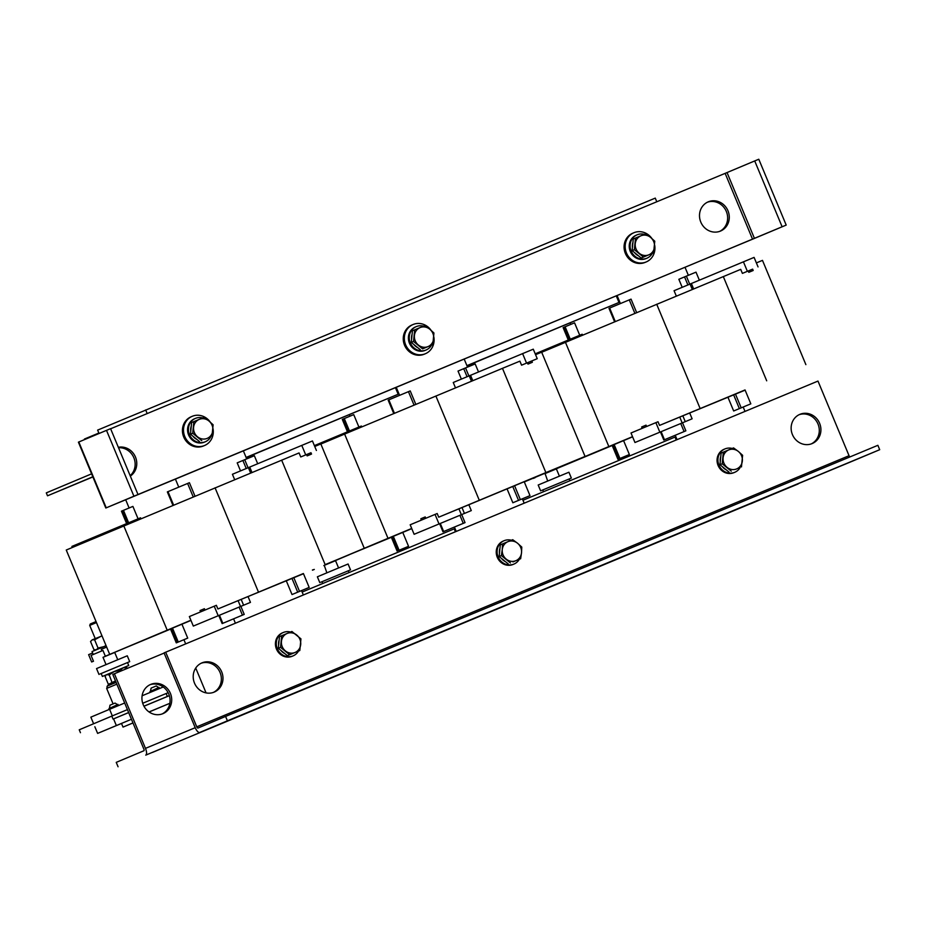<?xml version="1.0" encoding="UTF-8"?>
<svg xmlns="http://www.w3.org/2000/svg" width="926" height="926" viewBox="0 0 926 926"><rect width="100%" height="100%" fill="white"/><g stroke="black" fill="none" stroke-linecap="round" stroke-linejoin="round"><path stroke-width="1.39" d="M158.589 687.555L156.274 685.946L151.204 688.053L150.533 690.912M149.954 691.583L159.075 687.358L149.954 691.583L159.561 688.527M117.544 704.617L115.044 703.077L109.986 705.184L109.499 707.962M108.921 708.633L118.03 704.408L108.921 708.633L118.516 705.577M750.5 503.86L768.499 496.324L750.5 503.86M152.57 752.387L170.569 744.851L152.57 752.387M707.441 202.204A15.846 14.712 -112.8 0 1 726.343 211.475A15.846 14.712 -112.8 0 1 719.699 231.373M700.797 222.09A15.846 14.712 -112.8 0 1 708.24 201.833A15.846 14.712 -112.8 0 1 727.975 210.792A15.846 14.712 -112.8 0 1 720.521 231.06A15.846 14.712 -112.8 0 1 700.797 222.09M118.528 447.744A15.846 14.712 -112.8 0 1 133.853 457.757A15.846 14.712 -112.8 0 1 130.149 475.663M118.343 447.304A15.846 14.712 -112.8 0 1 135.474 457.062A15.846 14.712 -112.8 0 1 130.323 476.091M845.195 464.076L827.196 471.6L845.195 464.076M247.265 712.603L229.266 720.139L247.265 712.603M194.506 683.133A15.846 14.712 67.2 0 0 214.242 692.092A15.846 14.712 67.2 0 0 221.684 671.836A15.846 14.712 67.2 0 0 201.961 662.866A15.846 14.712 67.2 0 0 194.506 683.133M213.408 692.417A15.846 14.712 67.2 0 0 220.064 672.519A15.846 14.712 67.2 0 0 201.162 663.236M792.436 434.607A15.846 14.712 67.2 0 0 812.171 443.566A15.846 14.712 67.2 0 0 819.614 423.309A15.846 14.712 67.2 0 0 799.89 414.339A15.846 14.712 67.2 0 0 792.436 434.607M811.338 443.878A15.846 14.712 67.2 0 0 817.994 423.992A15.846 14.712 67.2 0 0 799.092 414.709M149.873 684.777A15.846 14.712 -112.8 0 1 168.775 694.06A15.846 14.712 -112.8 0 1 162.131 713.958M170.407 693.377A15.846 14.712 -112.8 0 1 162.953 713.645A15.846 14.712 -112.8 0 1 143.229 704.674A15.846 14.712 -112.8 0 1 150.683 684.418A15.846 14.712 -112.8 0 1 170.407 693.377M505.503 561.688A10.302 9.561 -112.8 0 1 501.556 558.471M499.45 553.401A10.302 9.561 -112.8 0 1 499.947 548.342M511.384 540.252A12.675 11.772 67.2 0 0 504.103 540.703L503.235 541.073A12.675 11.772 67.2 0 0 497.274 557.278A12.675 11.772 67.2 0 0 513.062 564.455L513.93 564.084A12.675 11.772 67.2 0 0 519.324 559.269M504.103 540.703A12.675 11.772 67.2 0 0 498.142 556.92A12.675 11.772 67.2 0 0 513.93 564.084M748.972 272.244L753.185 270.496L748.972 272.244M748.416 270.901L752.618 269.142L753.185 270.496M646.614 426.492L646.059 425.15L642.991 426.423L641.66 426.979L642.227 428.321M204.959 610.06L204.403 608.718L201.347 609.991L200.016 610.547L200.572 611.889M307.316 455.824L311.53 454.064L307.316 455.824M306.761 454.469L310.974 452.721L311.53 454.064M528.144 364.034L532.357 362.274L528.144 364.034M527.588 362.691L531.802 360.932L532.357 362.274M425.786 518.271L425.231 516.928L422.163 518.201L420.844 518.757L421.399 520.099M644.357 234.371A12.675 11.772 67.2 0 0 637.088 234.822L636.22 235.192A12.675 11.772 67.2 0 0 630.259 251.397A12.675 11.772 67.2 0 0 646.047 258.574L646.915 258.204A12.675 11.772 67.2 0 0 652.298 253.388M637.088 234.822A12.675 11.772 67.2 0 0 631.127 251.039A12.675 11.772 67.2 0 0 646.915 258.204M651.904 238.514A15.846 14.712 67.2 0 0 633.905 232.727L632.828 233.178A15.846 14.712 67.2 0 0 625.374 253.446A15.846 14.712 67.2 0 0 645.098 262.405L646.186 261.954A15.846 14.712 67.2 0 0 654.647 245.089M633.905 232.727A15.846 14.712 67.2 0 0 626.462 252.983A15.846 14.712 67.2 0 0 646.186 261.954M202.713 417.939A12.675 11.772 67.2 0 0 195.432 418.402L194.564 418.76A12.675 11.772 67.2 0 0 188.603 434.977A12.675 11.772 67.2 0 0 204.391 442.142L205.259 441.783A12.675 11.772 67.2 0 0 210.653 436.956M195.432 418.402A12.675 11.772 67.2 0 0 189.471 434.607A12.675 11.772 67.2 0 0 205.259 441.783M210.248 422.094A15.846 14.712 67.2 0 0 192.261 416.295L191.173 416.758A15.846 14.712 67.2 0 0 183.718 437.014A15.846 14.712 67.2 0 0 203.442 445.985L204.53 445.522A15.846 14.712 67.2 0 0 213.003 428.657M192.261 416.295A15.846 14.712 67.2 0 0 184.806 436.563A15.846 14.712 67.2 0 0 204.53 445.522M431.076 330.304A15.846 14.712 67.2 0 0 413.077 324.517L412.001 324.968A15.846 14.712 67.2 0 0 404.546 345.224A15.846 14.712 67.2 0 0 424.27 354.195L425.358 353.732A15.846 14.712 67.2 0 0 433.819 336.879M413.077 324.517A15.846 14.712 67.2 0 0 405.634 344.773A15.846 14.712 67.2 0 0 425.358 353.732M423.541 326.149A12.675 11.772 67.2 0 0 416.26 326.612L415.392 326.982A12.675 11.772 67.2 0 0 409.431 343.187A12.675 11.772 67.2 0 0 425.219 350.364L426.087 349.993A12.675 11.772 67.2 0 0 431.47 345.178M416.26 326.612A12.675 11.772 67.2 0 0 410.299 342.817A12.675 11.772 67.2 0 0 426.087 349.993M726.331 469.899A10.302 9.561 -112.8 0 1 722.384 466.681M720.278 461.611A10.302 9.561 -112.8 0 1 720.775 456.564M732.2 448.462A12.675 11.772 67.2 0 0 724.931 448.925L724.063 449.284A12.675 11.772 67.2 0 0 718.101 465.5A12.675 11.772 67.2 0 0 733.89 472.665L734.758 472.306A12.675 11.772 67.2 0 0 740.14 467.48M724.931 448.925A12.675 11.772 67.2 0 0 718.97 465.13A12.675 11.772 67.2 0 0 734.758 472.306M284.676 653.478A10.302 9.561 -112.8 0 1 280.728 650.26M278.622 645.179A10.302 9.561 -112.8 0 1 279.12 640.132M290.556 632.03A12.675 11.772 67.2 0 0 283.287 632.493L282.418 632.863A12.675 11.772 67.2 0 0 276.457 649.068A12.675 11.772 67.2 0 0 292.234 656.245L293.102 655.874A12.675 11.772 67.2 0 0 298.496 651.059M283.287 632.493A12.675 11.772 67.2 0 0 277.325 648.709A12.675 11.772 67.2 0 0 293.102 655.874M113.099 703.887L106.652 688.412L116.838 684.152M94.846 726.736L97.624 733.392L131.446 719.259L121.48 723.438L123.008 727.095L132.985 722.963M132.974 722.928L123.008 727.095M115.762 681.571L108.122 685.344L108.377 684.372L115.484 680.911M100.066 673.978L129.698 661.65L100.066 673.978M129.698 661.65L127.267 655.793L114.801 660.967L96.535 668.584L98.978 674.441M125.068 667.009L126.908 667.611L123.031 667.854L128.726 665.493L102.392 676.455L106.039 674.95L105.17 676.663L106.05 674.927M117.752 659.74L114.708 652.436L103.006 657.31L106.039 664.613M114.72 652.46L103.006 657.333M190.872 620.235L105.344 656.221L102.948 650.446L92.149 654.948L91.061 655.423L93.491 661.268M106.085 645.711L92.033 651.58L93.248 654.497M106.664 647.077L101.27 649.346L101.906 650.874M96.038 621.577L90.308 623.962L89.718 625.397L95.204 638.57M96.466 622.585L89.718 625.397M541.722 490.398L571.354 478.071L541.722 490.398M571.354 478.071L568.923 472.225L556.457 477.388L538.191 485.016L540.622 490.861M559.397 476.161L556.364 468.869L545.078 473.556L547.694 481.034M556.364 468.88L544.662 473.753M320.894 582.188L350.526 569.86L320.894 582.188M350.526 569.86L348.095 564.003L335.629 569.177L317.363 576.805L319.806 582.651M338.569 567.951L335.536 560.647L324.25 565.346L326.866 572.824M335.548 560.67L323.834 565.543M617.931 459.308L629.379 454.527L617.931 459.308L612.144 445.406L632.597 436.84M546.919 472.445L632.527 436.667M547 472.654L612.19 445.51M535.124 477.642L533.318 478.406L535.124 477.654M733.67 410.982L750.824 403.84L733.67 410.982L727.882 397.08L659.543 425.404L745.129 390.147M727.882 397.08L745.036 389.939L750.824 403.84M756.38 262.891L762.48 260.38L805.875 364.636M541.687 352.262L740.719 269.362L742.386 273.39L752.63 269.165M766.693 380.806L723.299 276.55M748.798 272.313L748.231 270.971L742.386 273.39M700.114 408.482L656.708 304.226M659.543 425.404L658.016 421.747L631 432.998L634.958 442.512L692.116 418.807L634.958 442.512M608.833 446.54L565.439 342.284M461.368 379.104L458.023 371.071L465.546 367.923L475.177 363.941L478.522 371.963M620.408 303.566L617.063 295.521L464.181 359.068L467.526 367.101M464.181 359.068L243.364 450.858L246.71 458.891M399.581 395.344L396.235 387.311M359.809 427.731L359.427 426.828L361.371 426.018L361.753 426.921M415.82 404.384L410.218 390.922L388.168 400.113L393.77 413.575M343.835 434.398L343.453 433.484L359.427 426.828M455.488 387.867L453.254 382.484L533.272 349.183L537.23 358.686L531.802 360.943M472.792 380.679L470.547 375.285M471.473 381.223L469.227 375.829M246.177 457.618L398.168 394.233L395.425 387.647M347.458 431.817L342.284 419.397L353.732 414.616L358.906 427.048M349.924 416.202L349.322 414.744M176.287 642.875L187.723 638.107L176.287 642.875L170.5 628.974L190.953 620.42M105.344 656.221L170.546 629.09M93.468 661.222L91.662 661.974L93.468 661.222M250.46 602.375L193.314 626.08L250.46 602.375L248.018 596.529L217.888 608.972L303.473 573.726M248.029 596.529L303.392 573.518L309.18 587.42L297.709 592.165L291.921 578.264M314.736 446.471L320.824 443.959L364.231 548.215M109.662 654.277L66.255 550.021L299.063 452.941L300.742 456.958L310.974 452.733M92.612 652.98L88.618 654.659L91.662 661.974M325.049 564.385L281.643 460.129M307.143 455.893L306.575 454.55L300.742 456.958M258.458 592.061L215.064 487.805M217.888 608.972L216.371 605.315L189.355 616.566L193.314 626.08M167.178 630.12L123.783 525.852M326.091 564.235L391.362 537.3M101.953 635.757L94.614 639.808L92.23 639.82L102.01 635.919M90.54 641.521L92.23 639.82L90.54 641.521L93.977 649.774L95.667 650.052M93.977 649.774L96.373 649.763L98.052 648.061L94.614 639.808M103.839 646.649L98.052 648.061M106.027 645.561L104.233 646.475M106.722 674.637L114.199 671.524L109.245 674.961L106.722 674.637M123.031 667.854L114.199 671.524L120.114 670.436L123.031 667.854M109.245 674.961L112.405 683.538M108.689 684.754L107.196 686.12L116.097 682.404M127.244 668.41L126.908 667.611M108.377 684.372L105.17 676.663M120.449 671.234L120.114 670.436M149.109 711.99L169.84 703.297L149.028 711.944M97.624 733.392L121.491 723.472M112.324 715.891L109.581 709.293L90.852 717.152L93.607 723.75M109.581 709.293L124.686 703.008M142.106 695.773L163.242 686.988M116.34 725.533L113.574 718.877L128.668 712.592M143.97 706.237L169.354 695.681M113.574 718.877L128.645 712.545M656.789 201.764L655.261 198.118L97.635 430.104L99.047 433.495M147.188 413.586L145.671 409.929M466.924 365.654L618.996 302.443L616.253 295.857M299.816 650.503L287.373 655.677L278.321 648.293L279.455 636.66L281.689 635.722L280.555 647.343L289.618 654.74L299.816 650.503L300.95 638.871L291.898 631.474L281.689 635.722M287.373 655.677L289.618 654.74M278.321 648.293L280.555 647.343M295.024 652.483A10.302 9.561 -112.8 0 1 285.393 650.909A10.302 9.561 -112.8 0 1 281.435 641.405A10.302 9.561 67.2 0 1 287.106 633.465A10.302 9.561 -112.8 0 1 296.737 635.039A10.302 9.561 -112.8 0 1 300.695 644.554A10.302 9.561 -112.8 0 1 295.024 652.483M729.028 472.11L719.965 464.713L721.111 453.08L723.345 452.143L722.211 463.776L731.262 471.172M719.965 464.713L722.211 463.776M741.46 466.924L742.606 455.291L738.392 451.471L733.542 447.906L723.345 452.143M736.679 468.915A10.302 9.561 -112.8 0 1 727.049 467.341A10.302 9.561 -112.8 0 1 723.09 457.826A10.302 9.561 67.2 0 1 728.762 449.897A10.302 9.561 -112.8 0 1 738.392 451.471A10.302 9.561 -112.8 0 1 742.351 460.974A10.302 9.561 -112.8 0 1 736.679 468.915M471.288 510.596L414.13 534.29L471.288 510.596L468.845 504.739L524.209 481.728L529.996 495.63L518.537 500.387L512.749 486.486M456.229 531.431L454.411 527.056L465.037 522.623L461.692 514.567M518.537 500.387L512.842 502.76L522.357 498.813L524.174 503.188M512.842 502.76L507.054 488.859M235.412 623.221L233.584 618.834L244.221 614.401L240.864 606.356M297.709 592.165L292.014 594.55L301.529 590.591L303.358 594.978M292.014 594.55L286.227 580.648M677.056 439.653L675.239 435.266L685.865 430.833L682.52 422.777M743.184 407.023L745.002 411.41M798.513 483.569A6.343 2.35 67.4 0 1 798.027 484.009L145.741 755.13A6.343 2.35 -112.6 0 0 145.475 748.37L114.407 673.746L112.787 674.429L143.843 749.053A1.586 0.59 -112.6 0 1 143.912 750.743L116.236 762.364L118.065 766.763M206.07 692.891L195.733 668.063M164.145 653.073L114.407 673.746M417.661 347.597A10.302 9.561 -112.8 0 1 413.714 344.379M411.607 339.298A10.302 9.561 -112.8 0 1 412.105 334.251M429.722 329.158L424.872 325.593L414.674 329.841L413.54 341.462L422.592 348.859L432.789 344.622L433.935 332.99L429.722 329.158A10.302 9.561 -112.8 0 1 433.681 338.673A10.302 9.561 67.2 0 1 428.009 346.602A10.302 9.561 -112.8 0 1 418.378 345.028A10.302 9.561 -112.8 0 1 414.42 335.525A10.302 9.561 -112.8 0 1 420.091 327.584A10.302 9.561 -112.8 0 1 429.722 329.158M422.592 348.859L432.789 344.622M420.358 349.796L411.306 342.412L413.54 341.462M411.306 342.412L412.44 330.779L414.674 329.841M196.833 439.375A10.302 9.561 -112.8 0 1 192.886 436.169M190.779 431.088A10.302 9.561 -112.8 0 1 191.277 426.041M199.53 441.586L190.478 434.19L191.613 422.557L193.847 421.619L192.712 433.252L201.764 440.649M211.973 436.401L213.107 424.779L208.894 420.948L204.056 417.383L193.847 421.619M190.478 434.19L192.712 433.252M199.264 419.374A10.302 9.561 -112.8 0 1 208.894 420.948A10.302 9.561 -112.8 0 1 212.853 430.463A10.302 9.561 67.2 0 1 207.181 438.392A10.302 9.561 -112.8 0 1 197.551 436.817A10.302 9.561 -112.8 0 1 193.592 427.303A10.302 9.561 -112.8 0 1 199.264 419.374M638.477 255.808A10.302 9.561 -112.8 0 1 634.542 252.59M632.435 247.52A10.302 9.561 -112.8 0 1 632.921 242.462M653.617 252.833L641.186 258.007L632.122 250.622L633.268 238.989L635.502 238.051L634.356 249.684L643.42 257.069L653.617 252.833L654.763 241.2L650.55 237.369L645.7 233.815L635.502 238.051M641.186 258.007L643.42 257.069M632.122 250.622L634.356 249.684M640.919 235.794A10.302 9.561 -112.8 0 1 650.55 237.369A10.302 9.561 -112.8 0 1 654.508 246.883A10.302 9.561 67.2 0 1 648.837 254.824A10.302 9.561 -112.8 0 1 639.206 253.249A10.302 9.561 -112.8 0 1 635.248 243.735A10.302 9.561 -112.8 0 1 640.919 235.794M527.97 364.103L527.403 362.76L521.558 365.18L537.23 358.686M246.096 457.444L398.168 394.233M618.996 302.443L467.005 365.839M314.377 445.614L343.453 433.495M468.845 504.739L438.716 517.183L437.188 513.525L410.172 524.787L414.13 534.29M302.142 592.061L454.203 528.862L455.418 531.779M522.97 500.272L675.031 437.072L676.246 439.989M676.316 296.077L674.07 290.706L754.088 257.393L758.047 266.908M535.205 353.825L582.199 334.24L582.581 335.131M234.66 479.656L232.426 474.274L312.444 440.961L316.403 450.476M72.332 547.463L71.904 546.421L140.555 517.808L140.926 518.71M435.046 514.416L439.017 523.919M458.914 508.849L461.356 514.706M461.993 507.564L464.424 513.421M397.104 551.086L391.316 537.184L393.319 536.339L399.106 550.241L408.551 546.317L399.106 550.241M393.319 536.339L402.764 532.415L408.551 546.317M526.547 363.096L522.588 353.582M438.716 517.183L545.877 472.596L502.471 368.34L519.891 361.152L521.558 365.18M522.357 498.825L529.996 495.63M467.063 376.732L463.718 368.687M344.287 418.552L349.461 430.984M405.287 549.187L404.755 547.914M465.037 522.623L442.987 531.813L439.642 523.757M442.987 531.813L454.411 527.056M305.719 454.886L301.76 445.371M251.965 472.468L249.719 467.074M301.529 590.614L309.18 587.42M172.491 628.129L178.278 642.031M181.936 624.205L187.723 638.107M214.23 606.194L218.189 615.709M238.086 600.638L240.529 606.495M241.165 599.353L243.596 605.21M257.694 463.741L254.361 455.719L244.719 459.713L237.195 462.861L240.54 470.894M246.235 468.51L242.89 460.477M126.63 523.607L121.456 511.175L123.459 510.342L128.633 522.762M123.459 510.342L132.904 506.406L138.078 518.826M185.675 643.894L183.927 639.692M244.221 614.401L222.159 623.592L218.814 615.547M222.159 623.592L233.584 618.834M194.992 496.162L189.402 482.712L167.34 491.903L172.942 505.365M178.764 487.134L175.408 479.101L105.819 508.015L133.911 496.209L106.502 430.358L110.588 428.669L137.997 494.519L133.911 496.209M129.108 507.992L125.681 499.762M689.673 412.95L692.116 418.807M655.874 422.626L659.833 432.141M679.742 417.059L682.173 422.916M682.821 415.786L685.252 421.631M614.146 444.561L619.934 458.463M623.592 440.626L629.379 454.527M747.375 271.306L743.416 261.803M693.609 288.889L691.375 283.495M739.365 408.597L733.577 394.696M699.35 280.173L696.005 272.151L684.545 276.897L678.851 279.282L682.196 287.315M687.891 284.942L684.545 276.897M782.123 226.777L754.713 160.939L725.139 173.359L752.549 239.197L786.197 225.087L685.008 267.278L688.354 275.311M568.286 340.027L563.112 327.607L565.115 326.762L570.289 339.194M565.115 326.762L574.56 322.838L579.734 335.258M626.115 457.398L625.582 456.124M685.865 430.833L663.815 440.024L660.47 431.979M663.815 440.024L675.239 435.266M636.648 312.594L631.046 299.133L609.655 308.045L608.995 308.323L614.598 321.785M570.752 324.413L570.15 322.966M402.764 532.415L411.781 528.63M786.197 225.087L758.788 159.237L754.713 160.939M137.997 494.519L752.549 239.197M105.819 508.015L78.409 442.165L106.502 430.358M243.364 450.858L175.408 479.101M685.008 267.278L617.063 295.521M110.622 428.773L725.139 173.359M165.696 652.193L817.982 381.072L849.049 455.708L196.763 726.829L165.696 652.193L164.064 652.888L195.131 727.512A6.343 2.35 -112.6 0 0 199.738 732.454L227.414 720.822L225.585 716.435L877.871 445.313L879.7 449.7L852.024 461.333A6.343 2.35 67.4 0 1 852.013 461.333L199.738 732.454L852.024 461.333M196.763 726.829A1.586 0.59 -112.6 0 0 197.909 728.056L225.585 716.435M849.952 456.923A1.586 0.59 67.4 0 1 849.049 455.708M227.414 720.822L879.7 449.7M88.572 478.626L92.843 476.832L88.572 478.626M91.593 473.846L46.3 492.875L47.515 495.804L92.889 476.936M92.82 476.774L47.515 495.804M84.671 439.537L83.583 439.989M84.451 439.028L98.862 433.032M143.947 706.179L167.374 696.445L166.159 693.516L168.138 692.694M167.374 696.445L169.342 695.623M113.018 719.039L111.803 716.111L79.242 729.792L80.458 732.709M111.803 716.111L127.429 709.617M142.708 703.262L166.159 693.516M138.981 519.521L138.599 518.606M250.645 473.012L248.399 467.618M123.008 526.176L122.626 525.274M312.49 570.184L314.296 569.432L312.409 569.976M545.877 472.596L585.047 456.425L541.652 352.169L535.564 354.681M585.047 456.425L524.301 481.937M326.172 564.443L349.252 554.743L330.443 562.406M330.478 562.487L388.006 538.33L344.611 434.074L502.471 368.34M320.859 444.04L344.611 434.074M479.286 500.272L435.891 396.015M388.006 538.33L411.7 528.445M580.637 335.941L580.255 335.038M564.663 342.608L564.281 341.694M692.301 289.433L690.044 284.039M513.004 561.897A10.302 9.561 -112.8 0 1 512.981 561.908L515.851 560.705A10.302 9.561 -112.8 0 1 506.221 559.13A10.302 9.561 -112.8 0 1 502.262 549.616L501.383 555.565L510.434 562.95M521.523 552.764A10.302 9.561 -112.8 0 1 515.851 560.705L520.644 558.714L521.523 552.764L521.778 547.081L517.565 543.249A10.302 9.561 -112.8 0 1 521.523 552.764M507.934 541.675A10.302 9.561 -112.8 0 1 517.565 543.249L512.715 539.696L507.934 541.675A10.302 9.561 67.2 0 0 502.262 549.616L502.517 543.932L507.934 541.675M513.305 561.769L520.644 558.714M508.2 563.888L499.149 556.503L500.283 544.87L502.517 543.932M499.149 556.503L501.383 555.565M150.822 690.784A4.491 4.179 -112.8 0 1 151.204 688.053M109.789 707.846A4.491 4.179 -112.8 0 1 110.171 705.114M414.049 405.125L408.447 391.663M394.441 413.297L388.839 399.835M798.027 484.009L145.741 755.13M195.212 727.697L145.475 748.37M392.543 536.675L398.33 550.576M520.366 499.623L514.578 485.722M468.892 375.968L465.546 367.923M343.511 418.876L348.685 431.308M463.266 523.352L459.909 515.307M443.658 531.536L440.301 523.479M299.538 591.413L293.75 577.511M171.715 628.453L177.503 642.355M248.064 467.757L244.719 459.713M122.683 510.666L127.857 523.086M242.438 615.142L239.082 607.097M222.83 623.314L219.474 615.269M613.371 444.885L619.158 458.787M741.182 407.834L735.394 393.932M689.708 284.178L686.363 276.145M564.339 327.086L569.513 339.518M684.094 431.574L680.737 423.518M664.474 439.746L661.129 431.701M754.447 238.41L727.037 172.56M78.826 441.991L106.235 507.842M193.221 496.903L187.619 483.453M173.613 505.087L168.011 491.625M634.877 313.335L629.275 299.874M615.258 321.507L609.655 308.045M102.392 676.455L101.166 673.526M543.55 491.718L542.821 489.958M322.734 583.507L321.993 581.736M623.429 457.027L623.962 458.301M349.079 572.557L348.338 570.775M569.895 480.768L569.166 478.985M128.726 665.493L127.51 662.565M108.111 687.798L106.953 687.219L107.196 686.12"/></g></svg>
